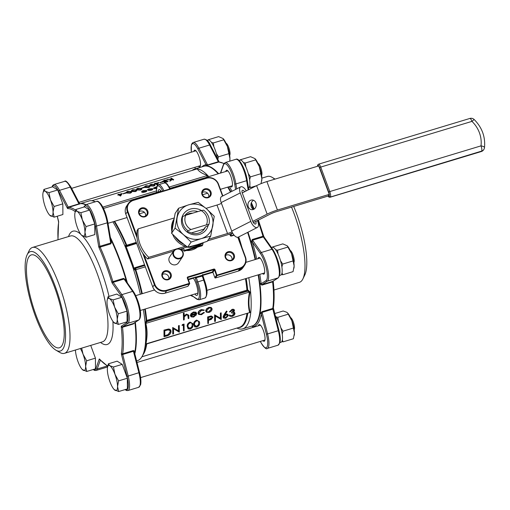 <?xml version="1.0" encoding="UTF-8"?>
<svg xmlns="http://www.w3.org/2000/svg" width="510" height="510" viewBox="0 0 510 510"><rect width="100%" height="100%" fill="white"/><g stroke="black" fill="none" stroke-linecap="round" stroke-linejoin="round"><path stroke-width="0.76" d="M164.928 270.829A4.851 4.552 -146.1 0 1 171.271 276.331A4.851 4.552 -146.1 0 1 163.531 278.67A4.851 4.552 -146.1 0 1 164.928 270.829M141.659 207.914A4.851 4.552 -146.1 0 1 147.996 213.422A4.851 4.552 -146.1 0 1 140.256 215.755A4.851 4.552 -146.1 0 1 141.659 207.914M204.835 188.821A4.851 4.552 -146.1 0 1 211.172 194.329A4.851 4.552 -146.1 0 1 203.439 196.669A4.851 4.552 -146.1 0 1 204.835 188.821M228.11 251.736A4.851 4.552 -146.1 0 1 234.447 257.238A4.851 4.552 -146.1 0 1 226.708 259.577A4.851 4.552 -146.1 0 1 228.11 251.736M173.687 250.856L169.683 256.81A5.336 5.011 33.9 0 0 171.322 263.95A5.336 5.011 33.9 0 0 178.545 262.765L182.542 256.804A5.336 5.011 -146.1 0 1 179.922 258.723A5.336 5.011 -146.1 0 1 174.044 256.81A5.336 5.011 -146.1 0 1 173.687 250.856A5.336 5.011 -146.1 0 1 176.307 248.937A5.336 5.011 -146.1 0 1 182.185 250.85A5.336 5.011 -146.1 0 1 182.542 256.804M107.157 300.339L108.056 296.699L116.809 294.053L121.89 297.247L127.016 311.119L127.073 321.791L118.32 324.436L113.851 322.447M108.056 296.699L109.522 298.618L113.137 299.893L121.89 297.247M113.137 299.893L114.623 307.154L118.269 313.758L127.016 311.119M118.269 313.758L117.217 319.426L118.32 324.436M107.489 367.449L108.388 363.808L109.854 365.734L113.469 367.002L122.221 364.357L127.347 378.229L127.404 388.9L118.651 391.546L114.183 389.557M113.469 367.002L114.954 374.264L118.6 380.874L127.347 378.229M108.388 363.808L117.141 361.163L122.221 364.357M118.6 380.874L117.549 386.535L118.651 391.546M81.657 348.139L83.034 354.182L86.674 360.793L95.427 358.147L95.478 368.819L86.732 371.465L82.263 369.476M86.674 360.793L85.629 366.454L86.732 371.465M90.716 345.404L95.427 358.147M54.143 217.164L62.896 214.519L62.845 203.847L54.092 206.486L53.04 212.154L54.143 217.164L49.674 215.175M42.98 193.067L43.886 189.427L45.345 191.346L48.96 192.621L57.713 189.975L62.845 203.847M48.96 192.621L50.452 199.882L54.092 206.486M43.886 189.427L52.638 186.781L57.713 189.975M279.665 275.457L280.723 275.139A14.554 3.972 -106.8 0 0 280.315 260.062A14.554 3.972 -106.8 0 0 272.302 247.28L271.467 247.535M279.996 342.573L281.055 342.255A14.554 3.972 -106.8 0 0 281.654 331.028A14.554 3.972 -106.8 0 0 275.266 315.875M217.585 158.922A14.554 3.972 -106.8 0 0 217.222 157.01A14.554 3.972 -106.8 0 0 208.125 140.008L207.073 140.326M74.9 213.148L75.805 209.508L84.558 206.862L89.632 210.056L94.764 223.928L94.815 234.6L86.069 237.246L81.6 235.257M75.805 209.508L77.265 211.427L80.886 212.702L82.371 219.963L86.011 226.567L94.764 223.928M86.011 226.567L84.966 232.235L86.069 237.246M80.886 212.702L89.632 210.056M248.517 187.935A14.554 3.972 -106.8 0 0 249.199 187.368A14.554 3.972 -106.8 0 0 247.573 171.354A14.554 3.972 -106.8 0 0 240.051 160.089L238.992 160.408M110.613 238.967A83.436 22.759 73.2 0 1 111.715 241.319L110.842 243.863L100.119 247.101A83.436 22.759 73.2 0 1 112.888 281.616L123.611 278.371L126.085 280.168A83.436 22.759 73.2 0 1 126.563 281.82M111.001 241.313A0.969 0.427 155.2 0 0 111.715 241.319A83.436 22.759 73.2 0 1 126.085 280.168L125.53 280.353M134.576 322.76L133.244 324.003L122.521 327.242A83.436 22.759 73.2 0 1 122.655 353.806L133.378 350.561L134.946 351.313A83.436 22.759 73.2 0 1 134.608 352.958M134.927 322.53A83.436 22.759 73.2 0 1 134.946 351.313A0.969 0.822 -169.5 0 0 134.359 351.919L134.359 351.919A0.969 0.822 -169.5 0 0 134.353 351.957M80.108 203.732A83.436 22.759 73.2 0 1 80.338 203.7A83.436 22.759 73.2 0 1 85.476 204.803M75.199 211.612A82.467 22.497 -106.8 0 0 67.881 208.635A1.938 0.529 73.2 0 1 67.256 207.952L58.554 191.205A0.969 0.529 152.5 0 1 59.498 190.345L70.221 187.106A16.492 4.501 -106.8 0 0 64.611 181.35L53.888 184.594A16.492 4.501 73.2 0 1 59.498 190.345L68.2 207.092L78.922 203.853L70.221 187.106A0.969 0.529 -27.5 0 1 71.03 187.253L79.337 203.222L80.191 203.732A0.969 0.931 83 0 0 80.338 203.7L68.512 207.436A83.436 22.759 73.2 0 1 75.588 210.197M248.019 232.203A83.436 22.759 73.2 0 1 251.175 242.371L252.272 239.49L262.994 236.251A83.436 22.759 -106.8 0 0 257.767 220.422M261.904 285.115L259.883 283.605A83.436 22.759 73.2 0 1 260.03 313.51L262.038 311.68L272.761 308.442A83.436 22.759 -106.8 0 0 272.627 281.877L261.904 285.115L261.139 283.777L266.124 280.513A15.523 4.233 -106.8 0 0 266.532 269.076A15.523 4.233 -106.8 0 0 260.425 253.54L252.329 242.059L252.584 240.191L261.267 252.507L271.989 249.269L263.307 236.946L252.584 240.191L252.272 239.49M62.953 348.942A51.905 14.159 -106.8 0 0 54.697 284.911A51.905 14.159 -106.8 0 0 27.1 254.86A51.905 14.159 -106.8 0 0 31.792 305.439A51.905 14.159 -106.8 0 0 55.902 350.153A51.905 14.159 -106.8 0 0 62.953 348.942M61.799 345.831A48.507 13.235 -106.8 0 0 56.4 292.447A48.507 13.235 -106.8 0 0 31.314 254.904A48.507 13.235 -106.8 0 0 32.678 305.171A48.507 13.235 -106.8 0 0 59.377 347.775A48.507 13.235 -106.8 0 0 61.799 345.831M293.703 206.448A51.905 14.159 73.2 0 1 304.827 274.922L302.895 278.913A55.303 15.083 -106.8 0 0 291.529 207.111M203.598 229.94A11.838 11.112 33.9 0 0 203.962 229.124L205.453 226.905A11.838 11.112 33.9 0 1 204.414 228.875A11.838 11.112 33.9 0 1 188.993 231.884L187.113 232.012A13.776 12.935 -146.1 0 1 181.847 217.776A13.776 12.935 -146.1 0 1 201.488 210.547M192.742 213.154A11.838 11.112 33.9 0 0 185.838 215.239M197.874 211.605A11.838 11.112 33.9 0 0 184.779 215.653M191.301 232.949L203.962 229.124M208.934 224.4L206.429 224.846A11.424 10.729 33.9 0 0 201.163 210.611L203.668 210.165A13.776 12.935 -146.1 0 1 208.934 224.4L208.074 225.675L205.453 226.905M208.074 225.675A13.776 12.935 -146.1 0 1 187.113 232.012L187.967 230.737A13.776 12.935 -146.1 0 1 182.701 216.501L181.847 217.776M173.923 219.153A18.921 17.761 33.9 0 0 171.832 231.393M172.712 234.453A18.921 17.761 33.9 0 0 185.372 246.253L177.034 248.772M174.159 217.993L138.223 228.85A33.953 31.881 -146.1 0 0 148.754 257.32L175.612 249.205M232.024 231.859A8.734 1.83 -20.3 0 1 227.524 233.516L208.622 239.228M221.467 203.394A8.734 1.83 -20.3 0 1 216.992 205.045L206.002 208.367M329.25 194.38L318.718 165.909L266.896 181.573A14.554 3.054 159.7 0 0 256.606 185.653L242.25 192.927L252.781 221.397A2.913 1.371 63.1 0 0 255.599 224.011A2.913 1.371 63.1 0 0 255.784 221.429L270.134 214.155A8.734 1.83 -20.3 0 1 276.312 211.707L328.134 196.044L329.25 194.38L277.427 210.043A14.554 3.054 159.7 0 0 267.138 214.123L252.781 221.397M186.87 247.127A16.492 15.485 33.9 0 0 191.747 247.133M182.867 248.338L184.779 250.314L184.193 251.188L202.247 245.731L203.299 242.709M181.413 248.778L184.193 251.188M184.779 250.314L202.833 244.857M168.835 278.849A4.169 3.914 33.9 0 0 162.416 274.533M145.567 215.934A4.169 3.914 33.9 0 0 139.147 211.624M208.743 196.841A4.169 3.914 33.9 0 0 202.323 192.531M232.018 259.756A4.169 3.914 33.9 0 0 225.592 255.44M127.219 245.89L136.508 243.085L126.053 246.355L126.767 248.211L125.944 248.478A83.436 22.759 73.2 0 1 132.358 265.818L125.944 248.478A83.436 22.759 73.2 0 0 125.326 246.967A83.436 22.759 73.2 0 0 124.893 245.941L126.168 245.297A81.294 22.179 -106.8 0 0 114.1 221.461M146.141 343.842L145.567 344.129C147.09 336.823 147.058 330.015 145.465 323.697L146.026 321.102L146.74 320.414L246.961 290.126L248.185 290.235L250.04 292.096C248.504 299.383 248.542 306.191 250.142 312.522L248.293 312.974M141.735 293.83A81.294 22.179 -106.8 0 0 135.246 269.924L133.499 269.299A83.436 22.759 73.2 0 1 140.346 294.251M143.355 309.557A83.436 22.759 73.2 0 1 142.57 355.546A83.436 22.759 73.2 0 1 137.388 360.691L136.623 360.921M85.884 204.65A83.436 22.759 73.2 0 0 82.435 203.566A83.436 22.759 73.2 0 0 79.981 203.719L89.11 200.953A83.436 22.759 73.2 0 1 91.819 200.73L91.819 200.73A83.436 22.759 73.2 0 1 95.268 201.813M206.576 177.302L207.672 175.427A83.436 22.759 73.2 0 1 208.788 176.632M114.629 221.302A81.007 22.102 73.2 0 1 126.76 245.227L127.64 245.897M191.849 294.901A81.982 22.363 73.2 0 1 191.964 295.621L196.694 298.796A0.969 0.886 -56.1 0 0 197.051 299.332L191.964 295.621A0.969 0.421 171 0 0 190.715 295.539L192.748 296.444M135.807 269.771L135.226 269.854L135.851 268.171L135.807 269.771A81.007 22.102 73.2 0 1 142.29 293.664M122.183 193.519L120.532 196.069L118.862 195.018L117.848 195.094L118.658 194.584L118.097 194.233L119.104 194.45L122.183 193.519L120.532 195.757L118.849 194.712L117.893 194.814M118.326 194.686L118.097 194.233M136.234 190.141C137.113 190.517 136.801 191.001 135.29 191.607L131.739 191.505L131.357 190.816M144.228 187.584L141.436 188.196L143.877 187.195L144.228 187.584M149.475 186.144C150.354 186.513 150.042 187.004 148.531 187.61L144.974 187.501L144.591 186.813M158.839 182.44L157.316 184.958L155.524 183.938L154.511 184.014L155.314 183.504L154.759 183.154L155.767 183.37L158.839 182.44L157.182 184.684L155.512 183.632L154.549 183.74M154.989 183.606L154.759 183.154M152.719 188.898C153.121 189.318 152.528 189.784 150.941 190.294L148.359 190.409L150.737 189.892L152.159 188.789L147.919 190L147.339 189.765L149.13 188.878L152.592 188.643L152.86 189.031M156.717 187.151L154.211 188.158L153.612 187.941L156.838 186.685M154.167 188.165L153.612 187.941M156.506 188.592L153.708 188.566L156.659 187.406M169.422 186.985L207.666 175.421C202.425 173.782 198.951 171.602 197.249 168.867L91.819 200.73M102.835 207.105L156.481 190.893M146.657 190.447L146.625 191.02L145.114 191.741L141.793 191.913C141.391 191.53 141.907 191.103 143.342 190.625L146.657 190.447L146.752 191.288L146.791 190.695L146.752 191.288L145.197 192.028L143.074 192.404L141.78 192.206L141.672 191.798M167.114 179.424L172.087 179.042L170.882 178.283L171.334 178.149L173.693 179.635L173.253 180.081L172.335 179.501L169.645 181.171L171.864 179.201L167.114 179.424L171.449 179.52M171.634 179.061L170.882 178.283M168.077 180.859L166.764 181.783L164.303 181.968L164.647 181.401L162.83 181.362L164.297 180.215L167.076 179.992L164.481 180.342L163.264 181.209L165.833 180.929L164.755 181.834L168.198 181.088L166.846 182.076L164.29 182.261L164.564 181.719L162.817 181.656L162.709 181.158L162.817 181.656M167.076 179.992L166.655 180.432L164.564 180.629L163.391 181.464M166.03 181.056L164.883 182.083M162.556 182.044L159.764 182.656L162.206 181.656L162.556 182.044M154.568 184.601C155.448 184.977 155.129 185.462 153.625 186.073L150.067 185.965L149.685 185.277M141.327 188.604C142.207 188.974 141.895 189.465 140.384 190.071L136.827 189.962L136.444 189.28M131.147 191.683C132.026 192.053 131.707 192.544 130.203 193.15L126.646 193.041L126.263 192.353M125.9 193.124L123.108 193.736L125.549 192.735L125.9 193.124M146.026 321.102A0.682 0.446 -151 0 0 146.657 321.689L145.828 323.372C147.428 329.728 147.46 336.575 145.924 343.918L146.172 343.753M146.038 344.148L249.619 312.579C248.019 306.229 247.987 299.376 249.517 292.039L247.222 290.942L147.001 321.236L146.657 321.689L247.93 291.082L248.185 290.235M229.653 311.961L232.088 309.659C233.497 309.289 234.3 309.589 234.511 310.571L233.452 312.241L234.466 312.515L234.963 313.491C234.766 314.842 233.816 315.817 232.101 316.41L229.844 316.245L229.341 315.429L232.114 315.849L234.345 313.739L234.045 313.121L231.719 313.095L231.712 312.534L233.892 310.756L232.101 310.214L230.278 311.769L229.449 311.852L231.973 309.411C233.421 309.034 234.249 309.347 234.466 310.354M233.484 311.999L234.409 312.279L234.919 313.28M234.963 313.491L234.912 313.127M229.768 316.174L229.137 315.212L229.902 314.982L230.571 315.684L231.999 315.601L234.154 313.567L233.956 313.051M231.719 313.095L231.527 312.311L233.708 310.584L233.586 310.239M223.59 318.081L223.029 316.997L223.973 314.81L226.497 311.068L227.103 311.476L224.814 314.868L225.847 314.479C227.352 314.122 228.168 314.498 228.308 315.613L225.726 318.336L223.673 318.151L223.214 317.163L226.625 311.336L227.103 311.476M224.853 314.562L225.732 314.23C227.275 313.867 228.123 314.256 228.263 315.403M228.308 315.613L228.257 315.225M194.629 326.789L193.781 324.392C193.519 322.613 194.463 321.185 196.611 320.101L199.493 321.753M183.504 330.926L183.479 325.074L181.981 325.361L182.478 324.538L184.053 324.06L184.129 330.741L183.504 330.926L183.294 325.131M172.737 334.012L172.705 327.49L178.513 330.875L178.487 325.743L179.252 325.514L179.329 332.195L173.521 328.72L173.547 333.942L172.737 334.012M164.194 336.766L164.163 330.353L168.485 329.275C170.181 329.345 171.028 330.117 171.016 331.576C170.875 333.687 169.454 335.159 166.757 335.988L164.01 336.651L163.978 330.129L168.396 329.026C170.123 329.103 170.984 329.881 170.977 331.36M171.016 331.576L170.939 330.888M198.594 314.37L197.988 313.146C198.212 311.502 199.365 310.316 201.456 309.589L204.325 310.048L203.796 310.456L201.514 310.329L198.817 313.344M198.747 312.866C198.945 314.007 199.837 314.37 201.424 313.956L203.681 312.439L204.319 312.566L201.533 314.676L198.677 314.44L197.988 313.146M191.116 315.314C191.237 316.353 191.996 316.71 193.392 316.385L195.674 314.689L196.356 314.753L193.602 317.073L191.116 316.85L190.536 315.601L191.224 313.828L193.596 312.248L196.05 312.42L196.713 313.79L191.186 315.786M191.033 316.78L190.351 315.429L191.059 313.624L193.481 311.999L195.993 312.184L196.675 313.631M196.713 313.79L196.656 313.312M186.596 314.358L188.796 315.237L188.872 318.418L188.254 318.61L188.145 315.352L186.462 314.874L184.288 316.837L184.18 319.84L183.562 320.025L183.345 313.223L184.11 312.993L184.167 316.181L186.481 314.115L188.77 315.129M184.123 315.817L186.481 314.115M188.254 318.61L187.782 314.88M206.269 312.101L205.626 310.813L206.467 308.869L208.832 307.364L211.197 307.434L212.058 308.869M212.103 309.079C211.937 310.609 210.891 311.725 208.972 312.432L206.352 312.171L205.81 310.985L206.633 309.079L208.947 307.606L211.261 307.677L212.045 308.614M188.082 328.772L187.234 326.368C186.972 324.596 187.916 323.161 190.064 322.078L192.952 323.729M207.838 323.576L207.806 317.163L211.325 316.194L212.906 317.316L211.274 319.419L208.443 320.376L208.456 323.391L207.838 323.576L207.621 316.94L211.229 315.945L212.868 317.105M212.906 317.316L212.861 316.94M214.633 321.351L214.602 314.829L220.409 318.214L220.384 313.083L221.149 312.853L221.225 319.528L215.418 316.06L215.443 321.281L214.633 321.351M158.068 191.958A9.703 2.646 73.2 0 1 158.546 190.032A9.703 2.646 73.2 0 1 159.031 189.643A9.703 2.646 73.2 0 1 161.44 191.505M193.041 277.829A9.703 2.646 73.2 0 1 197.058 286.92A9.703 2.646 73.2 0 1 197.383 295.016A9.703 2.646 73.2 0 1 196.898 295.405A9.703 2.646 73.2 0 1 194.814 294.009M190.326 279.148A9.703 2.646 73.2 0 1 190.37 278.638M248.784 277.695A83.436 22.759 73.2 0 1 242.817 328.829L252.195 325.992A83.436 22.759 -106.8 0 0 257.384 320.847A83.436 22.759 -106.8 0 0 258.168 274.865M255.153 259.558A83.436 22.759 -106.8 0 0 248.313 234.6A83.436 22.759 -106.8 0 0 247.599 232.413M238.756 236.895A83.436 22.759 73.2 0 1 238.929 237.437A83.436 22.759 73.2 0 1 241.995 247.592M242.817 328.829A83.436 22.759 73.2 0 1 236.901 328.083M192.168 170.404A83.436 22.759 73.2 0 1 194.546 169.09A83.436 22.759 73.2 0 1 197.242 168.867A83.436 22.759 73.2 0 1 207.666 175.421M230.52 192.034A83.436 22.759 -106.8 0 0 227.709 187.132M218.172 173.795A83.436 22.759 -106.8 0 0 211.095 167.669A83.436 22.759 -106.8 0 0 203.923 166.254L194.546 169.09M211.095 167.669L211.637 167.988A82.951 22.631 73.2 0 1 218.363 173.738M227.983 187.049A82.951 22.631 73.2 0 1 230.781 191.9M247.898 232.26A82.951 22.631 73.2 0 1 255.472 259.462M258.474 274.769A82.951 22.631 73.2 0 1 257.658 320.28L257.384 320.847M126.767 248.211L133.263 265.761A1.453 0.351 -13.9 0 1 132.358 265.818A83.436 22.759 73.2 0 1 133.084 268.024A83.436 22.759 73.2 0 1 133.499 269.299A1.453 0.797 -41.1 0 1 134.155 268.279L135.851 268.171L144.789 265.468M112.895 221.824A83.436 22.759 73.2 0 1 124.893 245.941A1.453 1.128 4 0 0 126.053 246.355M110.338 237.348A83.436 22.759 73.2 0 1 127.373 282.967M135.36 322.25A83.436 22.759 73.2 0 1 134.818 353.793M165.03 271.645A4.169 3.914 33.9 0 0 164.265 278.721A4.169 3.914 33.9 0 0 169.626 273.143A4.169 3.914 33.9 0 0 165.03 271.645M141.761 208.73A4.169 3.914 33.9 0 0 140.989 215.813A4.169 3.914 33.9 0 0 146.357 210.228A4.169 3.914 33.9 0 0 141.761 208.73M204.937 189.643A4.169 3.914 33.9 0 0 204.166 196.72A4.169 3.914 33.9 0 0 209.534 191.135A4.169 3.914 33.9 0 0 204.937 189.643M228.212 252.552A4.169 3.914 33.9 0 0 227.441 259.628A4.169 3.914 33.9 0 0 232.809 254.05A4.169 3.914 33.9 0 0 228.212 252.552M183.562 320.025L183.345 313.223M183.53 313.446L184.148 313.255M191.148 315.467C191.244 316.576 192.034 316.965 193.507 316.627L195.815 314.944L196.369 314.995M191.205 314.976L196.12 313.491L195.381 312.675L193.641 312.706L191.989 313.669L191.205 314.976M191.326 314.664L195.91 313.274L195.617 312.789M198.173 313.318C198.39 311.706 199.518 310.545 201.571 309.838L201.456 309.589M201.571 309.838L204.325 310.048M198.792 313.076C198.996 314.249 199.907 314.625 201.539 314.198L203.681 312.439M203.809 312.694L204.331 312.802M206.429 310.8C206.576 311.935 207.423 312.324 208.966 311.954L211.484 309.27L210.553 308.046L208.947 308.085L206.454 311.081M211.484 309.27L210.962 308.244M206.391 310.59C206.531 311.693 207.353 312.069 208.851 311.712L211.299 309.105M164.813 336.02L168.313 334.789L170.397 331.761L169.894 330.416L168.096 329.913L164.787 330.722L164.813 336.02M164.813 335.739L168.179 334.554L170.212 331.589L169.709 330.263M172.922 334.126L172.89 327.713L178.698 331.194L178.487 325.743M178.672 325.966L179.297 325.782M178.698 331.194L178.513 330.875M182.223 325.456L182.478 324.538M182.637 324.768L184.097 324.328M190.211 329.071L188.165 328.842L187.419 326.54C187.17 324.774 188.088 323.372 190.179 322.326L192.971 323.837L193.06 324.832C193.271 326.617 192.321 328.026 190.211 329.071M188.037 326.349L188.381 328.032L189.637 328.606L192.117 326.776L192.155 323.538L191.448 322.875L190.204 322.875C188.502 323.805 187.782 324.966 188.037 326.349M188.101 327.229L190.115 328.261L191.938 326.585L192.251 324.851L191.69 322.996M196.758 327.095L194.712 326.865L193.966 324.558C193.717 322.798 194.635 321.389 196.72 320.344L199.518 321.861L199.608 322.855C199.812 324.634 198.868 326.049 196.758 327.095M194.584 324.373L194.928 326.056L196.178 326.623L198.664 324.8L198.702 321.561L197.995 320.898L196.752 320.898C195.049 321.829 194.329 322.983 194.584 324.373M194.648 325.246L196.662 326.279L198.486 324.609L198.798 322.875L198.237 321.019M208.437 319.541L212.287 317.507C212.02 316.71 211.274 316.557 210.056 317.041L208.431 317.532L208.443 319.821L209.999 319.362L212.287 317.507L212.039 316.971M212.103 317.341L211.943 316.901M214.818 321.466L214.786 315.052L220.601 318.533L220.384 313.083M220.575 313.306L221.193 313.121M220.601 318.533L220.409 318.214M223.833 316.997L225.764 317.768L227.677 315.696L227.052 315.033L225.688 315.084L223.852 317.175M227.69 315.837L227.32 315.161M223.794 316.786L225.656 317.52L227.505 315.664M103.237 207.882L103.944 208.316M156.793 186.838L154.096 187.871M157.054 188.133L153.746 188.286M156.627 187.572L154.339 188.26L156.863 188.037M156.576 187.903L155.104 188.349M152.592 188.643C152.981 189.051 152.407 189.51 150.858 190.007L150.941 190.294M150.858 190.007L148.359 190.409M152.286 188.987L149.283 188.98L147.919 190M147.817 189.707L147.339 189.765M144.955 191.639L146.204 190.581L143.508 190.727L142.245 191.779L144.955 191.639M146.344 190.791L143.597 191.02L142.373 192.028M173.693 179.635L172.291 179.169L170.493 180.916M170.385 180.636L169.747 180.827M172.291 179.169L172.335 179.501M164.647 181.401L164.29 182.261M162.403 181.777L160.012 182.816M158.145 182.835L155.958 183.492L157.118 184.225L158.145 182.835M157.845 183.237L156.296 183.708M154.434 184.352C155.295 184.722 154.995 185.2 153.535 185.78L150.08 185.665L149.659 185.143L151.056 184.218L154.434 184.352L154.983 184.983M154.39 184.958L153.988 184.486L151.228 184.346L150.169 185.066L150.533 185.532L153.325 185.665C154.505 185.162 154.728 184.773 153.988 184.486L151.311 184.639L150.31 185.328L150.66 185.787M154.339 185.105L153.975 184.786M149.347 185.889C150.208 186.265 149.908 186.737 148.448 187.323L144.993 187.208L144.566 186.685L145.962 185.755L149.347 185.889L149.895 186.526M149.302 186.494L148.894 186.029L146.141 185.889L145.082 186.609L145.439 187.074L148.231 187.202C149.411 186.698 149.634 186.309 148.894 186.029L146.223 186.175L145.216 186.864L145.573 187.323M149.245 186.647L148.882 186.322M144.075 187.317L141.684 188.356M141.2 188.356C142.06 188.726 141.761 189.197 140.301 189.784L136.846 189.669L136.419 189.146L137.815 188.222L141.2 188.356L141.748 188.987M141.155 188.955L140.747 188.49L137.993 188.349L136.935 189.07L137.292 189.535L140.084 189.663C141.264 189.165 141.487 188.77 140.747 188.49L138.076 188.636L137.069 189.325L137.426 189.784M141.098 189.108L140.734 188.783M136.106 189.892C136.967 190.262 136.667 190.74 135.207 191.32L131.752 191.205L131.331 190.683L132.721 189.758L136.106 189.892L136.655 190.523M136.062 190.498L135.654 190.026L132.9 189.886L131.841 190.606L132.205 191.072L134.991 191.205C136.176 190.702 136.393 190.306 135.654 190.026L132.982 190.179L131.975 190.867L132.332 191.32M136.011 190.644L135.641 190.326M131.013 191.428C131.873 191.798 131.574 192.276 130.114 192.856L126.658 192.748L126.238 192.225L127.634 191.295L131.013 191.428L131.561 192.066M130.968 192.034L130.566 191.569L127.806 191.428L126.748 192.149L127.111 192.608L129.903 192.742C131.083 192.238 131.306 191.849 130.566 191.569L127.889 191.715L126.888 192.404L127.239 192.863M130.917 192.187L130.554 191.862M125.74 192.856L123.35 193.896M121.482 193.915L119.302 194.571L120.462 195.298L121.482 193.915M121.182 194.316L119.64 194.782M133.263 265.761L133.665 268.069L134.155 268.279M246.279 190.887A6.789 3.2 63.1 0 0 241.447 186.711A6.789 3.2 63.1 0 0 240.682 186.883A6.789 3.2 63.1 0 0 240.255 192.907L221.168 202.578L231.699 231.049A6.789 3.2 -116.9 0 0 237.507 237.309A6.789 3.2 -116.9 0 0 238.272 237.144A1.453 0.414 20.4 0 1 238.929 237.437L238.495 238.144M204.287 279.945L204.306 279.882C207.678 289.087 207.914 295.137 205.001 298.025A14.554 3.972 -106.8 0 0 203.579 279.939L202.03 275.349L188.158 279.295L195.885 276.968M202.674 274.469L202.451 274.986L212.237 272.015M126.792 246.011A1.453 1.249 90.9 0 1 126.703 246.011L126.703 246.011A1.453 1.249 90.9 0 1 125.638 245.284M126.945 245.992L126.168 245.297A0.969 0.351 -23.1 0 0 126.76 245.227M136.635 243.429L125.326 246.967M144.534 264.786L133.665 268.069A1.453 0.414 -2.5 0 1 133.084 268.024M134.646 269.917A1.453 1.249 90.9 0 1 135.354 268.164L144.738 265.327M136.246 242.377L126.767 245.246A0.969 0.331 -27 0 1 126.193 245.355M135.226 269.854L145.312 266.877M145.567 344.129A0.682 0.44 -168.2 0 1 145.924 343.918L249.619 312.579A0.682 0.504 166 0 1 250.142 312.522M145.465 323.697A0.682 0.504 166 0 1 145.828 323.372L249.517 292.039A0.682 0.44 -168.2 0 1 250.04 292.096M144.706 309.149A81.294 22.179 -106.8 0 1 146.217 320.764A0.682 0.446 -151 0 0 146.842 321.345M246.19 278.479A81.294 22.179 73.2 0 1 247.701 290.094L247.446 290.942M186.424 250.512A16.977 15.944 33.9 0 0 192.289 249.843A16.977 15.944 33.9 0 0 197.415 247.191M180.47 249.058A16.977 15.944 33.9 0 0 182.656 249.855M138.223 228.85L137.107 230.514A33.953 31.881 33.9 0 0 147.639 258.984L173.47 251.175M180.036 249.192L187.317 246.993M207.506 240.892L226.408 235.18A14.554 3.054 159.7 0 0 232.585 232.974M147.639 258.984L148.754 257.32M221.168 202.578A6.789 3.2 -116.9 0 1 221.601 196.554L240.682 186.883M231.699 231.049L250.786 221.378A6.789 3.2 63.1 0 0 256.587 227.638A6.789 3.2 63.1 0 0 257.352 227.473A6.789 3.2 63.1 0 0 257.786 221.448L257.467 220.575M253.279 209.253L251.118 203.426M250.786 221.378L240.255 192.907M244.628 191.722A2.913 1.371 63.1 0 0 242.435 190.345A2.913 1.371 63.1 0 0 242.25 192.927M253.406 222.634L255.784 221.429M248.268 206.779A4.87 4.169 -89.4 0 0 252.048 209.712A4.87 4.169 -89.4 0 0 256.269 204.88A4.87 4.169 -89.4 0 0 252.144 199.971A4.87 4.169 -89.4 0 0 248.268 206.779M253.553 209.4A4.87 4.169 90.6 0 1 251.271 206.811A4.87 4.169 90.6 0 1 253.642 200.315M232.203 233.134L230.596 235.524M231.189 235.728L233.867 234.9M185.372 246.253A18.921 17.761 33.9 0 0 186.845 246.655M188.662 246.98A18.921 17.761 33.9 0 0 202.852 242.862M201.565 243.302A18.921 17.761 -146.1 0 1 197.191 245.304A18.921 17.761 -146.1 0 1 192.289 246.081M183.613 244.252A18.921 17.761 -146.1 0 1 175.236 236.984M172.272 228.416A18.921 17.761 -146.1 0 1 173.833 219.574M187.635 247.216L179.29 240.714L171.577 233.274L175.128 213.403L178.589 208.252L175.045 228.117L183.383 234.619L191.097 242.059L201.214 238.629L210.7 236.136L207.238 241.294L197.121 244.723L187.635 247.216L191.097 242.059M175.045 228.117L171.577 233.274M210.7 236.136L214.245 216.272L206.537 208.826L198.192 202.33L188.706 204.816L178.589 208.252M183.383 234.619A18.436 17.308 33.9 0 0 201.214 238.629A18.436 17.308 33.9 0 0 212.791 225.732A18.436 17.308 33.9 0 0 206.537 208.826A18.436 17.308 -146.1 0 0 188.706 204.816A18.436 17.308 33.9 0 0 177.129 217.713A18.436 17.308 33.9 0 0 183.383 234.619M201.163 210.611L185.723 215.277A11.424 10.729 33.9 0 0 190.989 229.513L206.429 224.846M190.989 229.513L187.967 230.737M182.701 216.501L185.723 215.277M223.845 163.633A83.436 22.759 -106.8 0 0 218.618 162.072L205.428 165.897A83.436 22.759 73.2 0 1 218.618 173.661M228.155 186.991A83.436 22.759 73.2 0 1 230.928 191.83M204.147 166.196A83.436 22.759 73.2 0 1 204.37 166.12A83.436 22.759 73.2 0 1 205.428 165.897A0.969 0.931 83 0 0 206.053 164.698L197.937 149.086A15.523 4.233 -106.8 0 0 191.39 152.159M260.374 341.407L260.865 342.357A15.523 4.233 -106.8 0 0 266.921 347.144A15.523 4.233 -106.8 0 0 266.386 334.133L261.292 314.026A0.969 0.822 -169.5 0 0 260.03 313.51A83.436 22.759 73.2 0 1 252.648 325.858A83.436 22.759 73.2 0 1 252.418 325.922M256.76 259.074A84.405 23.026 73.2 0 0 252.329 242.059L251.175 242.371A83.436 22.759 73.2 0 1 255.599 259.424M258.615 274.731A83.436 22.759 73.2 0 1 259.883 283.605A0.969 0.504 173.1 0 1 261.139 283.777A84.405 23.026 73.2 0 0 259.788 274.374M230.271 186.354A8.734 2.384 -106.8 0 0 231.597 186.966A8.734 2.384 -106.8 0 0 231.349 177.92A8.734 2.384 -106.8 0 0 226.542 170.251A8.734 2.384 -106.8 0 0 226.108 170.601A8.734 2.384 -106.8 0 0 225.783 171.494M273.947 290.031L299.453 282.323A55.303 15.083 -106.8 0 0 302.895 278.913M274.686 179.22A55.303 15.083 -106.8 0 0 272.212 177.384A55.303 15.083 -106.8 0 0 267.457 176.447L261.859 178.143M27.1 254.86L29.038 250.869A55.303 15.083 73.2 0 1 32.474 247.458A55.303 15.083 73.2 0 1 61.072 290.26A55.303 15.083 73.2 0 1 67.231 351.109A55.303 15.083 73.2 0 1 64.47 353.334A55.303 15.083 73.2 0 1 59.721 352.397L55.902 350.153M110.842 243.863L107.24 222.819A16.492 4.501 -106.8 0 0 96.53 201.431L85.807 204.676A16.492 4.501 73.2 0 1 96.517 226.064L99.877 246.304L110.6 243.06L111.046 241.606L107.846 222.334A0.969 0.402 -9.4 0 0 107.782 222.22M198.352 166.273A8.734 2.384 -106.8 0 0 199.671 166.885A8.734 2.384 -106.8 0 0 199.429 157.839A8.734 2.384 -106.8 0 0 194.622 150.169A8.734 2.384 -106.8 0 0 194.189 150.52A8.734 2.384 -106.8 0 0 193.857 151.413M262.854 340.654A8.734 2.384 -106.8 0 0 264.18 341.273A8.734 2.384 -106.8 0 0 263.938 332.22A8.734 2.384 -106.8 0 0 259.131 324.551A8.734 2.384 -106.8 0 0 258.691 324.902A8.734 2.384 -106.8 0 0 258.366 325.794M262.522 273.545A8.734 2.384 -106.8 0 0 263.849 274.157A8.734 2.384 -106.8 0 0 263.606 265.111A8.734 2.384 -106.8 0 0 258.799 257.442A8.734 2.384 -106.8 0 0 258.36 257.792A8.734 2.384 -106.8 0 0 258.034 258.685M197.937 149.086A0.969 0.529 -27.5 0 1 198.881 148.225L209.604 144.987A16.492 4.501 -106.8 0 0 203.994 139.23L193.271 142.468A16.492 4.501 73.2 0 1 198.881 148.225L207.583 164.972L206.053 164.698A84.405 23.026 73.2 0 0 201.934 166.859M251.997 326.056A0.969 0.931 -97 0 1 252.75 326.744L253.087 327.394M251.736 326.049L252.75 326.744A84.405 23.026 73.2 0 0 261.292 314.026L262.108 312.375L267.578 333.942L278.301 330.703L272.831 309.137L262.108 312.375L262.038 311.68M79.235 204.191L78.922 203.853L79.337 203.222M133.378 350.561L133.448 351.256L122.725 354.495L128.195 376.061L139.561 372.504C140.868 377.77 141.219 381.85 140.601 384.757L138.656 387.313A16.492 4.501 -106.8 0 0 138.918 372.823L133.448 351.256L134.366 352.008L139.517 372.478M133.244 324.003L133.314 323.544L138.886 319.936C143.367 316.034 138.248 298.777 133.454 291.599A0.969 0.72 -35.2 0 0 132.606 291.388L121.884 294.627A16.492 4.501 73.2 0 1 128.373 311.138A16.492 4.501 73.2 0 1 127.933 323.289L122.591 326.782L133.314 323.544L138.656 320.044L127.933 323.289A0.969 0.931 -123.2 0 1 126.741 322.639A15.523 4.233 -106.8 0 0 127.149 311.202A15.523 4.233 -106.8 0 0 121.042 295.666L112.359 283.343A1.938 0.529 73.2 0 1 111.741 281.953A82.467 22.497 -106.8 0 0 99.118 247.841A1.938 0.529 73.2 0 1 98.64 246.241L95.274 226A15.523 4.233 -106.8 0 0 89.766 210.005A15.523 4.233 -106.8 0 0 84.163 206.983M133.454 291.599L125.122 279.78L123.924 279.072L113.201 282.31L121.884 294.627A0.969 0.72 144.8 0 0 121.042 295.666M249.785 185.634L250.467 187.565L249.256 187.266M248.242 173.483L250.416 176.887L249.632 179.813M243.417 162.524L245.284 163.021L245.782 166.783M257.913 163.238L258.137 163.372A6.445 1.759 73.2 0 1 261.133 168.918A6.445 1.759 73.2 0 1 261.713 175.198L261.598 175.434M260.992 172.208A7.758 2.116 -106.8 0 0 259.188 166.26M255.025 158.68A13.101 3.57 73.2 0 1 255.147 158.808A13.101 3.57 73.2 0 1 259.278 166.496A13.101 3.57 73.2 0 1 261.872 178.768A13.101 3.57 73.2 0 1 261.751 180.655A13.101 3.57 73.2 0 1 261.726 180.795M261.075 183.632L261.872 178.768L259.278 166.496L254.955 158.604L250.563 156.697L240.204 159.821M256.339 185.787L250.467 187.565M260.769 173.757L250.416 176.887M255.637 159.891L245.284 163.021M82.448 235.971A13.101 3.57 -106.8 0 0 84.966 232.235A13.101 3.57 -106.8 0 0 82.371 219.963A13.101 3.57 73.2 0 0 77.265 211.427A13.101 3.57 -106.8 0 0 74.881 213.288A13.101 3.57 -106.8 0 0 74.753 215.169A13.101 3.57 -106.8 0 0 77.348 227.441A13.101 3.57 -106.8 0 0 81.479 235.129A13.101 3.57 -106.8 0 0 82.448 235.971M216.316 153.402L218.49 156.806L217.795 159.324M211.497 142.443L213.365 142.94L213.862 146.701M225.994 143.157L226.217 143.291A6.445 1.759 73.2 0 1 229.207 148.837A6.445 1.759 73.2 0 1 229.793 155.116L229.678 155.352M229.066 152.127A7.758 2.116 -106.8 0 0 227.269 146.179M223.106 138.605A13.101 3.57 73.2 0 1 223.227 138.726A13.101 3.57 73.2 0 1 227.358 146.415A13.101 3.57 73.2 0 1 229.953 158.693A13.101 3.57 73.2 0 1 229.825 160.573A13.101 3.57 73.2 0 1 229.8 160.714M229.73 161.179L229.953 158.693L227.358 146.415L223.036 138.522L218.637 136.616L208.284 139.746M228.85 153.676L218.49 156.806M223.718 139.81L213.365 142.94M42.955 193.207A13.101 3.57 73.2 0 0 42.834 195.088A13.101 3.57 -106.8 0 0 45.428 207.36A13.101 3.57 -106.8 0 0 49.559 215.048A13.101 3.57 -106.8 0 0 50.528 215.896A13.101 3.57 -106.8 0 0 53.04 212.154A13.101 3.57 -106.8 0 0 50.452 199.882A13.101 3.57 -106.8 0 0 45.345 191.346A13.101 3.57 73.2 0 0 42.955 193.207L43.012 192.869M75.435 350.019A13.101 3.57 -106.8 0 0 78.011 361.66A13.101 3.57 73.2 0 0 82.142 369.355A13.101 3.57 73.2 0 0 83.111 370.196A13.101 3.57 -106.8 0 0 85.629 366.454A13.101 3.57 -106.8 0 0 83.034 354.182A13.101 3.57 -106.8 0 0 80.382 348.521M276.006 316.825L277.867 317.322L278.371 321.083M282.368 339.934L283.05 341.866L281.845 341.566M280.825 327.783L282.999 331.188L282.215 334.12M290.496 317.539L290.726 317.673A6.445 1.759 73.2 0 1 293.715 323.225A6.445 1.759 73.2 0 1 294.295 329.498L294.181 329.734M293.575 326.515A7.758 2.116 -106.8 0 0 291.777 320.56M287.615 312.987A13.101 3.57 73.2 0 1 287.729 313.115A13.101 3.57 73.2 0 1 291.867 320.803A13.101 3.57 73.2 0 1 294.455 333.075A13.101 3.57 73.2 0 1 294.334 334.955A13.101 3.57 73.2 0 1 294.308 335.095M283.05 341.866L293.403 338.736L294.455 333.075L291.867 320.803L287.538 312.904L286.76 312.267L283.146 310.998L274.68 313.554M288.22 314.192L277.867 317.322M293.352 328.064L282.999 331.188M114.061 389.43A13.101 3.57 -106.8 0 1 109.93 381.741A13.101 3.57 -106.8 0 1 107.342 369.469A13.101 3.57 -106.8 0 1 107.463 367.589A13.101 3.57 -106.8 0 1 109.854 365.734A13.101 3.57 -106.8 0 1 114.954 374.264A13.101 3.57 -106.8 0 1 117.549 386.535A13.101 3.57 73.2 0 1 115.037 390.277A13.101 3.57 -106.8 0 1 114.061 389.43L114.259 389.64M282.036 272.824L282.719 274.756L281.514 274.456M280.494 260.674L282.667 264.078L281.883 267.004M275.674 249.715L277.536 250.212L278.039 253.974M290.164 250.429L290.394 250.563A6.445 1.759 73.2 0 1 293.384 256.109A6.445 1.759 73.2 0 1 293.964 262.389L293.849 262.624M293.244 259.399A7.758 2.116 -106.8 0 0 291.446 253.451M287.283 245.877A13.101 3.57 73.2 0 1 287.398 245.998A13.101 3.57 73.2 0 1 291.535 253.687A13.101 3.57 73.2 0 1 294.123 265.965A13.101 3.57 73.2 0 1 294.002 267.846A13.101 3.57 73.2 0 1 293.977 267.986M282.719 274.756L293.072 271.626L294.123 265.965L291.535 253.687L287.206 245.794L282.814 243.888L272.461 247.018M293.02 260.948L282.667 264.078M287.889 247.082L277.536 250.212M114.705 323.168A13.101 3.57 -106.8 0 0 117.217 319.426A13.101 3.57 73.2 0 0 114.623 307.154A13.101 3.57 -106.8 0 0 109.522 298.618A13.101 3.57 -106.8 0 0 107.132 300.479A13.101 3.57 -106.8 0 0 107.011 302.36A13.101 3.57 -106.8 0 0 109.599 314.632A13.101 3.57 -106.8 0 0 113.73 322.32A13.101 3.57 -106.8 0 0 114.705 323.168M179.851 258.143A4.851 4.552 33.9 0 0 181.254 250.302A4.851 4.552 33.9 0 0 173.515 252.635A4.851 4.552 33.9 0 0 179.851 258.143M229.984 233.982L230.501 235.378M230.004 233.975L230.533 235.403L231.132 235.741A0.484 0.453 -146.1 0 1 230.52 235.435L229.672 234.096M239.783 268.132A9.218 8.657 33.9 0 0 245.144 257.116L245.495 257.123A9.703 9.11 -146.1 0 1 244.615 265.232A9.703 9.11 -146.1 0 1 239.853 268.719L239.783 268.132L216.457 275.292L214.487 269.956L212.899 272.308L214.876 277.65L216.457 275.292A0.484 0.453 33.9 0 0 217.069 275.604L215.488 277.956L238.272 271.071L239.853 268.719L217.069 275.604L215.022 269.682A0.969 0.912 33.9 0 0 213.798 269.063L187.89 276.892A0.969 0.912 33.9 0 0 187.323 278.052L187.686 278.02L189.637 283.343M245.144 257.116L237.807 237.29M234.135 235.218L231.393 236.047A0.969 0.912 33.9 0 1 230.169 235.429M222.558 196.069L218.159 184.161A9.218 8.657 33.9 0 0 206.544 178.277L133.276 200.417A9.218 8.657 33.9 0 0 127.914 211.433L136.884 235.677M144.024 254.974L154.9 284.389A9.218 8.657 33.9 0 0 166.515 290.273L189.299 283.388L187.323 278.052M125.288 389.544A15.523 4.233 -106.8 0 0 127.003 376.259L121.539 354.692A1.938 0.529 73.2 0 1 121.393 353.303A82.467 22.497 -106.8 0 0 121.265 327.05A1.938 0.529 73.2 0 1 121.399 326.132L126.741 322.639M58.554 191.205A15.523 4.233 -106.8 0 0 52.243 186.902M57.286 216.214L58.497 220.996A1.938 0.529 73.2 0 1 58.644 222.379A82.467 22.497 -106.8 0 0 58.044 239.732M93.368 369.463A15.523 4.233 -106.8 0 0 95.982 368.43L99.195 359.187A1.938 0.529 73.2 0 1 99.673 359.193A82.467 22.497 -106.8 0 0 107.782 365.925M112.901 321.281A59.179 16.142 73.2 0 1 110.096 342.114A59.179 16.142 73.2 0 1 100.515 342.439M68.519 236.57A59.179 16.142 73.2 0 1 80.822 234.332M82.531 236.022A59.179 16.142 73.2 0 1 109.012 296.412M253.515 209.38A83.436 22.759 -106.8 0 0 251.915 205.575M227.524 233.516L216.992 205.045M317.5 166.279A3.385 0.924 73.2 0 1 317.653 165.775L317.845 165.489A3.385 0.924 73.2 0 1 319.642 167.631L328.701 192.111A3.385 0.924 73.2 0 1 329.199 196.184L329.007 196.465A3.385 0.924 73.2 0 1 328.077 196.063M142.57 355.546L143.794 353.028A81.294 22.179 -106.8 0 0 146.249 344.084M202.808 275.942L196.293 277.689L197.772 281.692A14.554 3.972 73.2 0 1 199.193 299.778L205.001 298.025M202.597 274.788L204.306 279.882L196.694 282.24L195.215 278.237A1.453 0.395 73.2 0 1 194.954 277.249M145.254 308.983A81.007 22.102 73.2 0 1 146.74 320.414L147.001 321.236M247.222 290.942L246.961 290.126A81.007 22.102 -106.8 0 0 245.476 278.696M141.901 356.79L239.509 327.292A81.007 22.102 -106.8 0 0 246.955 313.65M146.733 343.938A81.007 22.102 73.2 0 1 142.825 355.024M218.509 184.167L222.857 195.916L218.509 184.167M162.754 191.11A13.585 3.704 -106.8 0 0 156.544 190.249L156.576 192.41M188.764 279.123A81.982 22.363 73.2 0 1 188.866 279.588M196.694 298.796A13.585 3.704 -106.8 0 0 199.384 295.048A13.585 3.704 -106.8 0 0 196.694 282.24M169.747 189A14.554 3.972 -106.8 0 0 164.328 182.975L158.521 184.728A14.554 3.972 73.2 0 1 163.94 190.753M137.043 237.832L127.373 211.707L125.791 214.06L152.783 287.015L154.364 284.663L142.711 253.17M127.914 211.433L127.373 211.707A9.703 9.11 -146.1 0 1 128.259 203.598L126.678 205.951A9.703 9.11 33.9 0 0 125.791 214.06L152.783 287.015A9.703 9.11 33.9 0 0 165.004 293.212L187.763 286.346A0.484 0.484 0 0 0 188.031 286.155A0.484 0.453 33.9 0 1 187.788 286.327L189.369 283.974L166.591 290.859L165.004 293.212L187.737 286.346M238.132 237.201L245.476 257.065M133.072 200.092L206.282 177.965L133.021 200.111A9.703 9.11 -146.1 0 0 128.259 203.598L133.046 200.092L133.276 200.417M202.508 275.005L202.534 274.96A0.969 0.912 -146.1 0 1 202.03 275.349L212.294 272.002L213.875 269.643L187.96 277.478L187.661 277.918M206.34 177.952A9.703 9.11 -146.1 0 1 218.49 184.11M238.272 271.071A9.703 9.11 33.9 0 0 243.034 267.584L238.272 271.071M166.515 290.273L166.591 290.859A9.703 9.11 -146.1 0 1 154.364 284.663L154.9 284.389M247.732 313.42A81.294 22.179 73.2 0 1 238.368 327.637M195.559 277.07A0.969 0.912 -146.1 0 0 196.222 277.108L196.293 277.689L195.215 278.237M218.159 184.161L218.516 184.129C215.998 178.895 211.93 176.836 206.308 177.945L206.544 178.277M126.678 205.951C125.077 208.462 124.778 211.178 125.785 214.092L125.811 214.117M152.77 287.047C155.295 292.287 159.362 294.346 164.985 293.231L164.953 293.231M233.873 234.906L231.157 235.722L231.393 236.047M189.369 283.974A0.484 0.453 33.9 0 0 189.656 283.394L189.299 283.388L189.369 283.974M238.215 271.09L215.488 277.956A0.484 0.453 33.9 0 1 214.876 277.65L214.901 277.701M215.424 277.969L215.462 277.976A0.484 0.484 0 0 1 214.869 277.682L212.899 272.308A0.484 0.453 -146.1 0 0 212.294 272.002L212.893 272.346L202.68 275.413M187.661 278.001A0.484 0.453 -146.1 0 1 187.96 277.478L187.89 276.892M213.798 269.063L213.875 269.643A0.484 0.453 -146.1 0 1 214.487 269.956L215.022 269.682M156.544 190.249A0.969 0.676 179.2 0 1 156.468 189.994C156.506 186.73 157.188 184.977 158.521 184.728M277.427 210.043L266.896 181.573M267.138 214.123L256.606 185.653M329.007 196.465A0.969 0.912 33.9 0 0 330.231 197.09A4.354 1.186 73.2 0 1 330.015 197.262L481.242 151.559A4.354 1.186 73.2 0 0 481.465 151.387A4.354 4.093 33.9 0 0 483.601 149.819L483.792 149.538A4.354 4.093 33.9 0 1 481.65 151.1L330.231 197.09L481.65 151.1A4.354 1.186 -106.8 0 0 481.013 145.866A29.599 27.795 33.9 0 0 471.954 121.38L320.72 167.082L329.779 191.569L481.013 145.866A4.354 1.351 -173.2 0 1 484.5 147.626C485.501 136.833 482.052 127.455 474.141 119.487L471.954 121.38A4.354 1.186 73.2 0 0 469.857 118.454L318.629 164.156A4.354 1.186 73.2 0 1 320.72 167.082L319.642 167.631M317.845 165.489A0.969 0.912 -146.1 0 1 317.934 164.679L317.743 164.959A0.969 0.912 33.9 0 0 317.653 165.775M328.701 192.111L329.779 191.569A4.354 1.186 -106.8 0 1 330.423 196.803A0.969 0.912 -146.1 0 1 329.199 196.184M235.913 159.311L225.19 162.55A16.492 4.501 73.2 0 1 235.9 183.938L246.623 180.699A16.492 4.501 -106.8 0 0 235.913 159.311C238.948 157.156 245.584 169.275 247.229 180.208A0.969 0.402 170.6 0 1 246.623 180.699L248.16 189.937M235.588 189.465L234.657 183.88A0.969 0.402 -9.4 0 0 235.9 183.938L236.723 188.891M234.657 183.88A15.523 4.233 -106.8 0 0 229.016 167.65A15.523 4.233 -106.8 0 0 223.444 165.132L220.69 173.03M229.392 186.622A84.405 23.026 73.2 0 1 232.031 191.269M223.444 165.132A0.969 0.873 -160.8 0 1 223.418 164.539L220.435 173.107M64.47 353.334L102.44 341.859A55.303 15.083 -106.8 0 0 105.207 339.634A55.303 15.083 -106.8 0 0 99.048 278.785A55.303 15.083 -106.8 0 0 70.45 235.983L32.474 247.458M96.53 201.431C97.423 200.628 99.036 201.692 101.362 204.637C104.384 209.393 106.545 215.29 107.846 222.334A0.969 0.402 -9.4 0 1 107.24 222.819L96.517 226.064A0.969 0.402 170.6 0 1 95.274 226M98.64 246.241A0.969 0.402 170.6 0 0 99.877 246.304L100.119 247.101A0.969 0.402 155.7 0 0 99.118 247.841M207.895 165.31L207.583 164.972L218.305 161.727L209.604 144.987A0.969 0.529 152.5 0 1 210.413 145.127L219.115 161.874A0.969 0.529 152.5 0 0 218.305 161.727L218.618 162.072A0.969 0.931 88.9 0 1 218.86 162.033L223.998 163.417M194.947 167.299L195.343 168.848M266.386 334.133L267.578 333.942A16.492 4.501 73.2 0 1 267.316 348.432L278.039 345.187A16.492 4.501 -106.8 0 0 278.301 330.703L278.9 330.353M266.124 280.513A0.969 0.931 56.8 0 0 267.316 281.163L278.039 277.924A16.492 4.501 -106.8 0 0 278.473 265.774A16.492 4.501 -106.8 0 0 271.989 249.269A0.969 0.72 144.8 0 1 272.837 249.473C277.191 256.626 282.916 272.047 278.269 277.816A0.969 0.931 -123.2 0 1 278.039 277.924L272.697 281.418L261.974 284.663L267.316 281.163A16.492 4.501 73.2 0 0 267.756 269.012A16.492 4.501 73.2 0 0 261.267 252.507A0.969 0.72 -35.2 0 0 260.425 253.54M273.43 308.786L272.831 309.137L272.761 308.442A0.969 0.81 8.9 0 0 273.347 307.823C274.425 300.798 274.38 291.962 273.226 281.31A0.969 0.529 -6.2 0 1 272.627 281.877L272.697 281.418A0.969 0.931 -123.2 0 0 272.926 281.31L278.269 277.816M263.307 236.946L262.994 236.251L263.664 236.041L264.154 237.156A0.969 0.72 144.8 0 0 263.307 236.946M64.611 181.35C65.51 180.094 67.645 182.057 71.03 187.253A0.969 0.529 -27.5 0 1 71.062 187.425M107.234 365.982L97.225 369.004A16.492 4.501 73.2 0 1 96.014 370.47L106.737 367.232A16.492 4.501 -106.8 0 0 107.68 366.371M100.323 360.098L97.225 369.004A0.969 0.873 19.2 0 1 95.982 368.43M127.003 376.259L128.195 376.061A16.492 4.501 73.2 0 1 127.933 390.552L138.656 387.313M138.886 319.936A0.969 0.931 56.8 0 1 138.656 320.044A16.492 4.501 -106.8 0 0 139.096 307.893A16.492 4.501 -106.8 0 0 132.606 291.388L123.611 278.371M67.256 207.952A0.969 0.529 152.5 0 1 68.2 207.092L68.512 207.436A0.969 0.931 88.9 0 0 67.881 208.635M121.393 353.303A0.969 0.81 8.9 0 0 122.655 353.806L122.725 354.495L121.539 354.692M121.399 326.132A0.969 0.931 -123.2 0 0 122.591 326.782L122.521 327.242A0.969 0.529 -6.2 0 1 121.265 327.05M111.741 281.953L112.888 281.616L113.201 282.31A0.969 0.72 144.8 0 0 112.359 283.343M57.987 239.751L58.58 221.958A0.969 0.81 8.9 0 0 58.644 222.379M99.195 359.187A0.969 0.873 19.2 0 0 100.043 359.799M83.895 207.06L84.035 206.665A0.969 0.873 19.2 0 0 83.997 207.028M99.673 359.193A0.969 0.803 138.3 0 0 99.839 359.569L107.706 366.244M210.445 145.305A0.969 0.529 152.5 0 0 210.413 145.127C208.819 141.302 206.677 139.338 203.994 139.23M247.165 180.1A0.969 0.402 170.6 0 1 247.229 180.208L248.791 189.612M263.632 236.053L258.398 220.103M264.256 237.443A0.969 0.72 144.8 0 0 264.154 237.156L272.837 249.473A0.969 0.72 144.8 0 1 272.939 249.766M238.151 237.195L245.508 257.085C246.515 260.004 246.215 262.72 244.615 265.232L243.034 267.584M188.031 286.155L189.612 283.802A0.484 0.484 0 0 0 189.663 283.362L187.725 277.65M197.051 299.332L199.193 299.778M156.5 192.429L156.468 189.994M170.397 188.802L167.178 183.995L165.629 183.001L164.328 182.975M238.272 237.144L257.352 227.473M317.743 164.959L317.405 166.311M318.629 164.156L317.934 164.679M328 196.089L328.803 197.019L330.015 197.262M474.141 119.487A4.354 4.354 0 0 0 469.857 118.454M481.242 151.559A4.354 4.354 0 0 0 483.601 149.819M483.792 149.538A4.354 4.354 0 0 0 484.5 147.626M225.19 162.55L223.418 164.539M275.113 179.093L272.212 177.384M107.61 366.722L106.737 367.232M193.271 142.468L192.162 143.227L191.333 145.025L191.346 152.171M194.916 167.312L195.304 168.861M252.597 326.559L253.036 327.407M260.323 341.419L260.897 342.529C264.282 347.724 266.424 349.688 267.316 348.432M58.58 221.958L57.254 216.227M51.994 186.979L52.766 185.366L53.888 184.594M93.113 369.533L94.662 370.451L96.014 370.47M84.035 206.665L85.807 204.676M125.039 389.614L126.576 390.532L127.933 390.552M251.385 202.668L254.139 209.081M273.347 307.823L278.945 330.384C280.251 335.644 280.602 339.73 279.984 342.637L278.039 345.187M273.213 280.946L273.226 281.31M227.868 170.863L170.149 188.305M161.109 191.04L103.505 208.443M232.362 185.723L220.441 189.325M207.576 193.213L202.553 194.731M144.4 212.307L139.37 213.824M127.06 217.547L108.012 223.303M261.751 180.655L261.694 180.993M74.881 213.288L74.932 212.951M195.948 150.781L71.604 188.362M200.436 165.642L78.891 202.374M260.457 325.163L137.018 362.47M264.945 340.023L140.582 377.61M260.125 258.054L245.858 262.363M193.366 278.231L188.33 279.754M154.479 289.98L135.762 295.641M264.613 272.914L206.888 290.356M197.855 293.091L140.25 310.494M229.825 160.573L229.774 160.911M294.334 334.955L294.276 335.293M107.463 367.589L107.514 367.251M294.002 267.846L293.945 268.183M107.132 300.479L107.183 300.141"/></g></svg>
